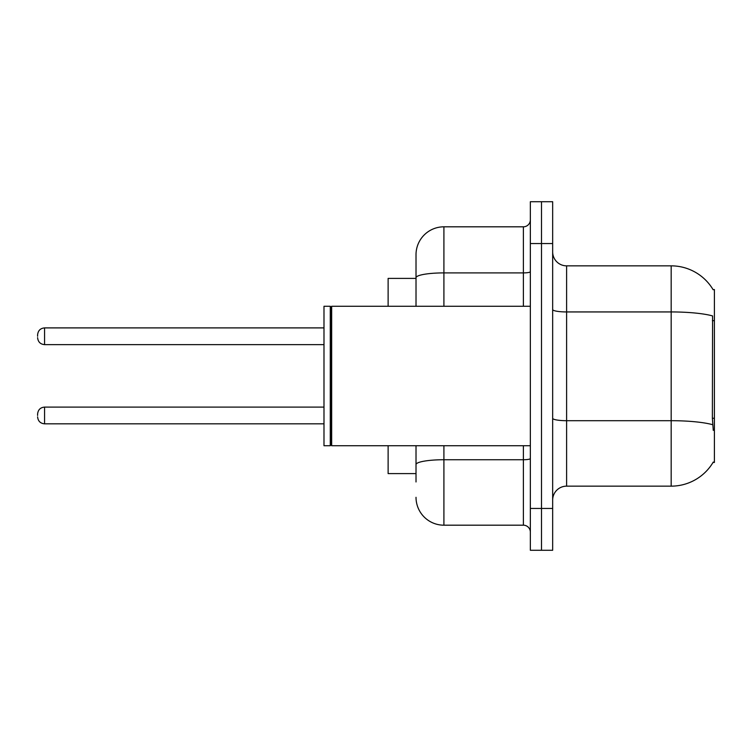 <?xml version="1.0" encoding="UTF-8"?>
<svg xmlns="http://www.w3.org/2000/svg" width="752" height="752" viewBox="0 0 752 752"><rect width="100%" height="100%" fill="white"/><g stroke="black" fill="none" stroke-linecap="round" stroke-linejoin="round"><path stroke-width="1.13" d="M713.131 289.727A48.805 48.805 0 0 0 671.179 265.851A48.805 48.805 0 0 1 713.131 289.727L714.4 289.548L714.4 462.452L713.028 462.452L713.272 462.029A48.805 48.805 0 0 1 671.179 486.149L566.604 486.149A13.94 13.94 0 0 0 552.664 500.089M416.016 304.598L416.016 270.034L416.016 278.4L388.126 278.4L388.126 306.28M416.016 473.6L388.126 473.6L388.126 445.72M541.506 508.455L541.506 550.285L552.664 550.285L552.664 508.455L541.506 508.455L541.506 550.285L530.348 550.285L530.348 508.455L541.506 508.455L541.506 243.545L541.506 508.455M530.348 508.455L530.348 201.715L541.506 201.715L541.506 243.545L541.506 201.715L552.664 201.715L552.664 508.455M713.272 430.379L712.379 418.262L712.576 315.925A48.805 8.479 180 0 0 671.179 311.939L671.179 265.851L566.604 265.851A13.94 13.94 0 0 1 552.664 251.911A13.94 13.94 0 0 0 566.604 265.851L566.604 486.149M416.016 481.966L416.016 445.72L416.016 481.966M443.906 445.72L443.906 525.187L523.383 525.187A6.975 6.975 0 0 1 530.348 532.162A6.975 6.975 0 0 0 523.383 525.187L523.383 445.72M416.016 306.28L416.016 254.693A27.89 27.89 0 0 1 443.906 226.813L523.383 226.813A6.975 6.975 0 0 0 530.348 219.838M416.016 254.693L416.016 270.034M443.906 525.187A27.89 27.89 0 0 1 416.016 497.307M331.66 445.72L330.965 445.015L330.965 306.985L331.66 306.28L331.66 445.72L530.348 445.72M330.269 445.72L323.99 445.72L323.99 306.28L330.269 306.28L330.269 445.72L330.965 445.015M37.6 415.461L37.6 414.061L37.6 415.461M37.6 336.266L37.6 334.866L37.6 336.266M714.4 418.262L712.379 418.262M714.4 320.662L712.379 320.662M671.179 486.149L671.179 311.939L566.604 311.939A13.94 2.425 0 0 1 552.664 309.514M712.727 424.72A48.805 8.479 180 0 0 671.179 420.697L566.604 420.697A13.94 2.425 -0 0 1 552.664 418.272M552.664 243.545L530.348 243.545M530.348 458.523A6.975 1.213 0 0 1 523.383 459.735L443.906 459.735A27.89 4.841 180 0 0 416.016 464.576M443.906 226.813L443.906 272.901L523.383 272.901L523.383 226.813M416.016 277.742A27.89 4.841 180 0 1 443.906 272.901L443.906 306.28M523.383 306.28L523.383 272.901A6.975 1.213 0 0 0 530.348 271.688M37.6 414.061C38.051 409.793 40.373 407.471 44.575 407.095L44.575 423.827L323.99 423.827M323.99 327.9L44.575 327.9L44.575 344.632C40.373 344.256 38.051 341.925 37.6 337.657M330.965 306.985L330.269 306.28M331.66 306.28L530.348 306.28M44.575 407.095L323.99 407.095M44.575 423.827C40.373 423.451 38.051 421.129 37.6 416.852M44.575 344.632L323.99 344.632M44.575 327.9C40.373 328.267 38.051 330.598 37.6 334.866"/></g></svg>
